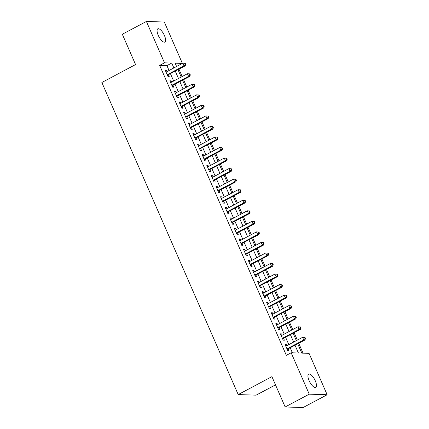 <?xml version="1.0" encoding="UTF-8"?>
<svg xmlns="http://www.w3.org/2000/svg" width="429" height="429" viewBox="0 0 429 429"><rect width="100%" height="100%" fill="white"/><g stroke="black" fill="none" stroke-linecap="round" stroke-linejoin="round"><path stroke-width="0.64" d="M309.105 380.646A7.502 2.746 -118 0 1 308.682 374.126A7.502 2.746 -118 0 1 315.299 380.85A7.502 2.746 -118 0 1 315.728 387.376A7.502 2.746 -118 0 1 309.105 380.646M158.247 35.344A7.502 2.746 -118 0 1 157.824 28.823A7.502 2.746 -118 0 1 164.441 35.548A7.502 2.746 -118 0 1 164.865 42.074A7.502 2.746 -118 0 1 158.247 35.344M275.498 384.856L256.113 395.163L238.202 394.578L101.855 82.491L135.564 64.565L122.324 34.256L146.402 21.45L164.312 22.029L182.389 63.412L175.129 63.181L176.582 66.5M303.046 353.169L298.734 343.297M297.34 340.106L294.128 332.754M292.734 329.563L289.521 322.211M288.127 319.02L284.915 311.663M283.521 308.478L280.309 301.12M278.914 297.93L275.702 290.578M274.308 287.387L271.096 280.035M269.702 276.844L266.489 269.492M265.095 266.302L261.883 258.95M260.489 255.759L257.277 248.402M255.882 245.216L252.67 237.859M251.276 234.668L248.064 227.316M246.67 224.126L243.458 216.774M242.063 213.583L238.851 206.231M237.457 203.04L234.245 195.688M232.85 192.498L229.638 185.14M228.244 181.955L225.032 174.598M223.638 171.407L220.426 164.055M219.031 160.864L215.819 153.512M214.425 150.322L211.213 142.97M209.819 139.779L206.606 132.427M205.212 129.236L202 121.879M200.606 118.694L197.394 111.336M195.999 108.146L192.787 100.794M191.393 97.603L188.181 90.251M186.787 87.06L183.574 79.708M182.18 76.518L178.968 69.166M297.742 343.822L301.807 353.126L309.068 353.362L327.145 394.744L309.239 394.165L291.157 352.783L298.418 353.019L295.029 345.265M309.239 394.165L285.156 406.971L303.067 407.55L327.145 394.744M286.786 345.715L286.223 344.423L285.012 344.385L287.779 350.713L288.99 350.75L288.181 348.906M282.18 335.172L281.617 333.88L280.405 333.842L283.172 340.17L284.384 340.208L283.574 338.363M277.574 324.63L277.011 323.337L275.799 323.3L278.566 329.622L279.778 329.665L278.968 327.82M272.967 314.087L272.404 312.795L271.192 312.757L273.959 319.079L275.171 319.122L274.362 317.278M268.361 303.544L267.798 302.252L266.586 302.209L269.353 308.537L270.565 308.574L269.755 306.73M263.755 292.996L263.192 291.709L261.98 291.666L264.747 297.994L265.959 298.032L265.149 296.187M259.148 282.454L258.585 281.161L257.373 281.124L260.14 287.451L261.352 287.489L260.542 285.644M254.542 271.911L253.979 270.619L252.767 270.581L255.534 276.909L256.746 276.946L255.936 275.102M249.935 261.368L249.372 260.076L248.16 260.038L250.927 266.361L252.139 266.404L251.33 264.559M245.329 250.826L244.766 249.533L243.554 249.496L246.321 255.818L247.533 255.861L246.723 254.016M240.723 240.283L240.16 238.991L238.948 238.948L241.715 245.275L242.927 245.313L242.117 243.468M236.116 229.735L235.553 228.448L234.341 228.405L237.108 234.733L238.32 234.77L237.51 232.926M231.51 219.192L230.947 217.9L229.735 217.862L232.502 224.19L233.714 224.228L232.904 222.383M226.903 208.65L226.34 207.357L225.128 207.32L227.896 213.647L229.107 213.685L228.298 211.84M222.297 198.107L221.734 196.814L220.522 196.777L223.289 203.099L224.501 203.142L223.691 201.298M217.691 187.564L217.128 186.272L215.916 186.234L218.683 192.557L219.895 192.6L219.085 190.755M213.084 177.021L212.521 175.729L211.309 175.686L214.076 182.014L215.288 182.052L214.479 180.207M208.478 166.473L207.915 165.186L206.708 165.144L209.47 171.471L210.682 171.509L209.872 169.664M203.872 155.931L203.308 154.638L202.102 154.601L204.864 160.929L206.076 160.966L205.266 159.121M199.265 145.388L198.702 144.096L197.496 144.058L200.257 150.386L201.469 150.423L200.659 148.579M194.659 134.845L194.096 133.553L192.889 133.516L195.651 139.838L196.863 139.881L196.053 138.036M190.052 124.303L189.489 123.01L188.283 122.973L191.044 129.295L192.256 129.338L191.447 127.493M185.446 113.76L184.883 112.468L183.676 112.425L186.438 118.753L187.65 118.79L186.84 116.945M180.84 103.212L180.277 101.925L179.07 101.882L181.832 108.21L183.044 108.247L182.234 106.403M176.233 92.669L175.67 91.377L174.464 91.339L177.225 97.667L178.437 97.705L177.627 95.86M171.627 82.127L171.064 80.834L169.857 80.797L172.619 87.125L173.831 87.162L173.021 85.317M177.568 65.975L176.335 65.937M169.053 70.501L166.924 65.632L159.668 65.396L286.341 355.341L291.157 352.783M292.396 352.82L290.213 347.828M288.819 344.637L285.607 337.28M284.212 334.089L281 326.737M279.606 323.546L276.394 316.194M275 313.004L271.788 305.652M270.393 302.461L267.181 295.109M265.787 291.918L262.575 284.561M261.181 281.376L257.968 274.018M256.574 270.828L253.362 263.476M251.968 260.285L248.756 252.933M247.361 249.742L244.149 242.39M242.755 239.2L239.543 231.848M238.149 228.657L234.936 221.3M233.542 218.114L230.33 210.757M228.936 207.566L225.724 200.214M224.329 197.024L221.117 189.672M219.723 186.481L216.511 179.129M215.117 175.938L211.905 168.586M210.51 165.396L207.298 158.038M205.904 154.853L202.692 147.496M201.298 144.305L198.085 136.953M196.691 133.762L193.479 126.41M192.085 123.22L188.873 115.868M187.478 112.677L184.266 105.325M182.872 102.134L179.66 94.777M178.266 91.592L175.053 84.234M173.659 81.043L170.447 73.691M167.02 71.584L166.457 70.292L165.251 70.254L168.012 76.577L169.224 76.619L168.415 74.775M285.156 406.971L271.916 376.657L238.202 394.578M159.668 65.396L164.484 62.832L146.402 21.45M173.874 67.943L171.745 63.068L164.484 62.832M293.634 342.074L290.422 334.722M289.028 331.531L285.816 324.179M284.422 320.989L281.209 313.631M279.815 310.446L276.603 303.089M275.209 299.898L271.997 292.546M270.602 289.355L267.39 282.003M265.996 278.812L262.784 271.46M261.39 268.27L258.178 260.918M256.783 257.727L253.571 250.37M252.177 247.184L248.965 239.827M247.571 236.636L244.358 229.284M242.964 226.094L239.752 218.742M238.358 215.551L235.146 208.199M233.751 205.008L230.539 197.656M229.145 194.466L225.933 187.108M224.539 183.923L221.326 176.566M219.938 173.375L216.72 166.023M215.331 162.832L212.114 155.48M210.725 152.29L207.507 144.938M206.118 141.747L202.901 134.395M201.512 131.204L198.295 123.847M196.906 120.662L193.688 113.304M192.299 110.114L189.082 102.762M187.693 99.571L184.475 92.219M183.086 89.028L179.869 81.676M178.48 78.486L175.263 71.134M177.976 69.691L181.188 77.043M182.582 80.234L185.795 87.586M187.189 90.776L190.401 98.134M191.795 101.319L195.007 108.676M196.402 111.867L199.614 119.219M201.008 122.41L204.22 129.762M205.614 132.952L208.826 140.304M210.221 143.495L213.433 150.847M214.827 154.038L218.039 161.395M219.434 164.58L222.646 171.938M224.04 175.129L227.252 182.481M228.646 185.671L231.858 193.023M233.253 196.214L236.465 203.566M237.859 206.757L241.071 214.109M242.465 217.299L245.678 224.657M247.072 227.842L250.284 235.199M251.678 238.39L254.89 245.742M256.285 248.933L259.497 256.285M260.891 259.475L264.103 266.827M265.497 270.018L268.71 277.37M270.104 280.561L273.316 287.918M274.71 291.103L277.922 298.461M279.317 301.651L282.529 309.003M283.923 312.194L287.135 319.546M288.529 322.737L291.741 330.089M293.136 333.279L296.348 340.631M166.924 65.632L171.745 63.068M165.492 70.806L166.457 70.292M170.099 81.349L171.064 80.834M174.705 91.892L175.67 91.377M179.311 102.44L180.277 101.925M183.918 112.983L184.883 112.468M188.524 123.525L189.489 123.01M193.13 134.068L194.096 133.553M197.737 144.611L198.702 144.096M202.343 155.153L203.308 154.638M206.95 165.701L207.915 165.186M211.556 176.244L212.521 175.729M216.162 186.787L217.128 186.272M220.769 197.329L221.734 196.814M225.375 207.872L226.34 207.357M229.982 218.415L230.947 217.9M234.588 228.963L235.553 228.448M239.194 239.505L240.16 238.991M243.801 250.048L244.766 249.533M248.407 260.591L249.372 260.076M253.013 271.133L253.979 270.619M257.62 281.676L258.585 281.161M262.226 292.224L263.192 291.709M266.833 302.767L267.798 302.252M271.439 313.309L272.404 312.795M276.045 323.852L277.011 323.337M280.652 334.395L281.617 333.88M285.258 344.937L286.223 344.423M167.401 75.177L185.178 65.862L183.966 65.825L167.208 74.732M185.237 64.377L183.966 65.825L182.813 63.186L185.258 63.342L184.776 63.326L185.237 64.377L185.719 64.393L185.258 63.342M166.055 72.099L182.813 63.186L184.776 63.326M185.178 65.862L185.719 64.393M172.008 85.72L189.784 76.405L188.572 76.367L171.814 85.28M189.843 74.919L188.572 76.367L187.419 73.729L189.865 73.885L189.382 73.868L189.843 74.919L190.326 74.936L189.865 73.885M170.662 82.641L187.419 73.729L189.382 73.868M189.784 76.405L190.326 74.936M176.614 96.262L194.391 86.948L193.179 86.91L176.421 95.823M194.45 85.468L193.179 86.91L192.026 84.272L194.471 84.427L193.988 84.411L194.45 85.468L194.932 85.478L194.471 84.427M175.268 93.184L192.026 84.272L193.988 84.411M194.391 86.948L194.932 85.478M181.22 106.805L198.997 97.49L197.785 97.453L181.027 106.365M199.056 96.01L197.785 97.453L196.632 94.82L199.077 94.97L198.595 94.954L199.056 96.01L199.539 96.026L199.077 94.97M179.874 103.727L196.632 94.82L198.595 94.954M198.997 97.49L199.539 96.026M185.827 117.348L203.603 108.038L202.391 107.995L185.634 116.908M203.662 106.553L202.391 107.995L201.239 105.362L203.684 105.513L203.201 105.496L203.662 106.553L204.145 106.569L203.684 105.513M184.481 114.27L201.239 105.362L203.201 105.496M203.603 108.038L204.145 106.569M190.433 127.89L208.21 118.581L206.998 118.538L190.24 127.451M208.269 117.096L206.998 118.538L205.845 115.905L208.29 116.055L207.808 116.039L208.269 117.096L208.751 117.112L208.29 116.055M189.087 124.818L205.845 115.905L207.808 116.039M208.21 118.581L208.751 117.112M195.039 138.438L212.816 129.124L211.604 129.086L194.846 137.993M212.875 127.638L211.604 129.086L210.451 126.448L212.897 126.603L212.414 126.587L212.875 127.638L213.358 127.654L212.897 126.603M193.694 135.36L210.451 126.448L212.414 126.587M212.816 129.124L213.358 127.654M199.646 148.981L217.423 139.666L216.211 139.629L199.453 148.541M217.482 138.181L216.211 139.629L215.058 136.99L217.503 137.146L217.02 137.13L217.482 138.181L217.964 138.197L217.503 137.146M198.3 145.903L215.058 136.99L217.02 137.13M217.423 139.666L217.964 138.197M204.252 159.524L222.029 150.209L220.817 150.171L204.059 159.084M222.088 148.729L220.817 150.171L219.664 147.533L222.109 147.689L221.627 147.673L222.088 148.729L222.571 148.74L222.109 147.689M202.906 156.446L219.664 147.533L221.627 147.673M222.029 150.209L222.571 148.74M208.859 170.066L226.635 160.752L225.423 160.714L208.666 169.627M226.694 159.272L225.423 160.714L224.27 158.081L226.716 158.231L226.233 158.215L226.694 159.272L227.177 159.288L226.716 158.231M207.513 166.988L224.27 158.081L226.233 158.215M226.635 160.752L227.177 159.288M213.46 180.609L231.242 171.3L230.03 171.257L213.272 180.169M231.301 169.814L230.03 171.257L228.877 168.624L231.322 168.774L230.84 168.758L231.301 169.814L231.783 169.83L231.322 168.774M212.119 177.536L228.877 168.624L230.84 168.758M231.242 171.3L231.783 169.83M218.066 191.152L235.848 181.842L234.636 181.799L217.878 190.712M235.907 180.357L234.636 181.799L233.483 179.166L235.929 179.317L235.446 179.301L235.907 180.357L236.39 180.373L235.929 179.317M216.725 188.079L233.483 179.166L235.446 179.301M235.848 181.842L236.39 180.373M222.672 201.7L240.454 192.385L239.243 192.348L222.485 201.255M240.513 190.9L239.243 192.348L238.09 189.709L240.535 189.865L240.052 189.849L240.513 190.9L240.996 190.916L240.535 189.865M221.332 198.622L238.09 189.709L240.052 189.849M240.454 192.385L240.996 190.916M227.279 212.242L245.061 202.928L243.849 202.89L227.091 211.803M245.12 201.442L243.849 202.89L242.696 200.252L245.141 200.407L244.659 200.391L245.12 201.442L245.602 201.458L245.141 200.407M225.938 209.164L242.696 200.252L244.659 200.391M245.061 202.928L245.602 201.458M231.885 222.785L249.667 213.47L248.455 213.433L231.698 222.345M249.726 211.99L248.455 213.433L247.302 210.795L249.748 210.95L249.265 210.934L249.726 211.99L250.209 212.001L249.748 210.95M230.545 219.707L247.302 210.795L249.265 210.934M249.667 213.47L250.209 212.001M236.492 233.328L254.274 224.013L253.062 223.976L236.304 232.888M254.333 222.533L253.062 223.976L251.909 221.343L254.354 221.493L253.871 221.477L254.333 222.533L254.815 222.549L254.354 221.493M235.151 230.25L251.909 221.343L253.871 221.477M254.274 224.013L254.815 222.549M241.098 243.87L258.88 234.561L257.668 234.518L240.91 243.431M258.939 233.076L257.668 234.518L256.515 231.885L258.96 232.035L258.478 232.019L258.939 233.076L259.422 233.092L258.96 232.035M239.757 240.798L256.515 231.885L258.478 232.019M258.88 234.561L259.422 233.092M245.704 254.413L263.486 245.104L262.275 245.061L245.517 253.973M263.545 243.618L262.275 245.061L261.122 242.428L263.567 242.578L263.084 242.562L263.545 243.618L264.028 243.634L263.567 242.578M244.364 251.34L261.122 242.428L263.084 242.562M263.486 245.104L264.028 243.634M250.311 264.961L268.093 255.646L266.881 255.609L250.123 264.516M268.152 254.161L266.881 255.609L265.728 252.971L268.173 253.126L267.691 253.11L268.152 254.161L268.634 254.177L268.173 253.126M248.97 261.883L265.728 252.971L267.691 253.11M268.093 255.646L268.634 254.177M254.917 275.504L272.699 266.189L271.487 266.152L254.729 275.064M272.758 264.704L271.487 266.152L270.334 263.513L272.78 263.669L272.297 263.653L272.758 264.704L273.241 264.72L272.78 263.669M253.577 272.426L270.334 263.513L272.297 263.653M272.699 266.189L273.241 264.72M259.524 286.046L277.306 276.732L276.094 276.694L259.336 285.607M277.365 275.252L276.094 276.694L274.941 274.056L277.386 274.211L276.903 274.195L277.365 275.252L277.847 275.268L277.386 274.211M258.183 282.968L274.941 274.056L276.903 274.195M277.306 276.732L277.847 275.268M264.13 296.589L281.912 287.274L280.7 287.237L263.942 296.149M281.971 285.794L280.7 287.237L279.547 284.604L281.992 284.754L281.51 284.738L281.971 285.794L282.454 285.811L281.992 284.754M262.789 293.511L279.547 284.604L281.51 284.738M281.912 287.274L282.454 285.811M268.736 307.132L286.518 297.823L285.306 297.78L268.549 306.692M286.577 296.337L285.306 297.78L284.154 295.147L286.599 295.297L286.116 295.281L286.577 296.337L287.06 296.353L286.599 295.297M267.396 304.059L284.154 295.147L286.116 295.281M286.518 297.823L287.06 296.353M273.343 317.674L291.125 308.365L289.913 308.328L273.155 317.235M291.184 306.88L289.913 308.328L288.76 305.689L291.205 305.839L290.723 305.823L291.184 306.88L291.666 306.896L291.205 305.839M272.002 314.602L288.76 305.689L290.723 305.823M291.125 308.365L291.666 306.896M277.949 328.223L295.731 318.908L294.519 318.87L277.761 327.777M295.79 317.422L294.519 318.87L293.366 316.232L295.812 316.387L295.329 316.371L295.79 317.422L296.273 317.439L295.812 316.387M276.608 325.144L293.366 316.232L295.329 316.371M295.731 318.908L296.273 317.439M282.555 338.765L300.338 329.451L299.126 329.413L282.368 338.325M300.397 327.965L299.126 329.413L297.973 326.775L300.418 326.93L299.935 326.914L300.397 327.965L300.879 327.981L300.418 326.93M281.215 335.687L297.973 326.775L299.935 326.914M300.338 329.451L300.879 327.981M287.162 349.308L304.944 339.993L303.732 339.956L286.974 348.868M305.003 338.513L303.732 339.956L302.579 337.317L305.024 337.473L304.542 337.457L305.003 338.513L305.486 338.529L305.024 337.473M285.821 346.23L302.579 337.317L304.542 337.457M304.944 339.993L305.486 338.529"/></g></svg>

